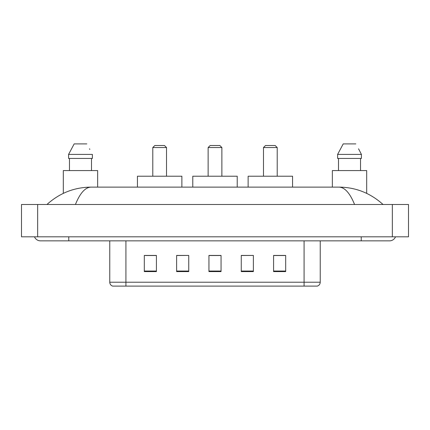 <?xml version="1.0" encoding="UTF-8"?>
<svg xmlns="http://www.w3.org/2000/svg" width="430" height="430" viewBox="0 0 430 430"><rect width="100%" height="100%" fill="white"/><g stroke="black" fill="none" stroke-linecap="round" stroke-linejoin="round"><path stroke-width="0.64" d="M34.497 236.812A6.466 6.466 0 0 0 40.484 240.854A6.466 6.466 0 0 1 34.497 236.812A6.466 6.466 0 0 0 40.484 240.854L389.515 240.854A6.466 6.466 0 0 0 395.503 236.812A6.466 6.466 0 0 1 389.515 240.854A6.466 6.466 0 0 0 395.503 236.812A6.466 6.466 0 0 1 389.515 240.854M354.578 204.497C349.945 193.091 344.736 187.297 338.964 187.125L91.036 187.125C85.264 187.297 80.055 193.091 75.422 204.497M37.657 204.497L408.5 204.497L408.5 236.812L21.5 236.812L21.5 204.497L37.657 204.497L37.657 236.812M338.964 187.125C355.637 187.254 370.337 193.043 383.049 204.497L381.673 203.25M48.327 203.25L46.951 204.497C59.603 193.07 74.299 187.281 91.036 187.125M304.075 286.1L304.075 282.22L320.232 282.22C320.119 284.155 319.151 285.45 317.324 286.1L112.676 286.1A4.042 4.042 0 0 1 109.768 282.22L109.768 240.854M285.692 271.593L285.692 255.436L273.577 255.436L273.577 271.593L285.692 271.593M253.377 271.593L253.377 255.436L241.257 255.436L241.257 271.593L253.377 271.593M156.423 271.593L156.423 255.436L144.308 255.436L144.308 271.593L156.423 271.593M188.743 271.593L188.743 255.436L176.623 255.436L176.623 271.593L188.743 271.593M221.058 271.593L221.058 255.436L208.942 255.436L208.942 271.593L221.058 271.593M273.577 255.517L284.886 255.517M188.743 255.436L176.623 255.517L188.743 255.436M145.114 255.517L156.423 255.517M253.377 255.436L241.257 255.517L253.377 255.436M221.058 255.517L208.942 255.517M97.648 187.125L97.648 170.565L63.312 170.565L63.312 193.376M91.499 158.444L91.499 170.565L91.499 158.444M68.58 154.408L74.17 143.9L68.58 154.408L68.58 158.444L92.38 158.444L92.38 154.408L68.58 154.408M89.827 149.414L89.505 148.807M69.461 158.444L69.461 170.565M86.785 143.9L74.17 143.9M152.79 147.538L166.523 147.538L164.502 145.517L154.811 145.517L152.79 147.538L152.79 176.219M166.523 147.538L166.523 176.219M181.874 187.125L181.874 176.219L137.439 176.219L137.439 187.125M208.131 147.538L221.869 147.538L219.848 145.517L210.152 145.517L208.131 147.538L208.131 176.219M221.869 147.538L221.869 176.219M237.22 187.125L237.22 176.219L192.78 176.219L192.78 187.125M263.477 147.538L277.21 147.538L275.189 145.517L265.498 145.517L263.477 147.538L263.477 176.219M277.21 147.538L277.21 176.219M292.561 187.125L292.561 176.219L248.126 176.219L248.126 187.125M366.688 193.376L366.688 170.565L332.352 170.565L332.352 187.125M358.867 149.414L361.42 154.408L337.62 154.408L343.215 143.9L337.62 154.408L337.62 158.444L361.42 158.444L361.42 154.408L361.42 158.444M361.42 154.408L358.55 148.807M338.501 158.444L338.501 170.565M360.539 170.565L360.539 158.444M355.83 143.9L343.215 143.9M361.238 236.812L361.238 240.854M68.762 236.812L68.762 240.854M392.343 204.497L392.343 236.812M109.768 282.22L125.925 282.22L125.925 286.1M125.925 240.854L125.925 282.22L304.075 282.22L304.075 240.854M221.058 271.034L208.942 271.034M188.743 271.034L176.623 271.034M156.423 271.034L144.308 271.034M253.377 271.034L241.257 271.034M285.692 271.034L273.577 271.034M320.232 282.22L320.232 240.854"/></g></svg>
